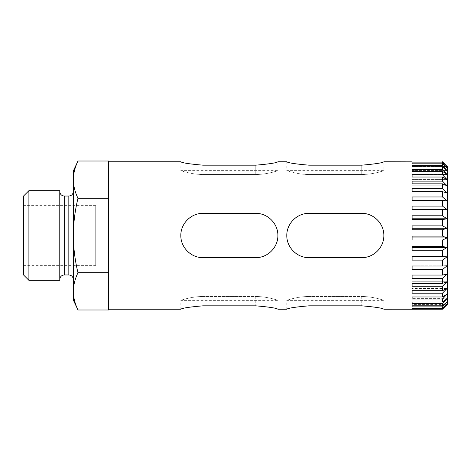<?xml version="1.0" encoding="UTF-8"?>
<svg xmlns="http://www.w3.org/2000/svg" width="471" height="471" viewBox="0 0 471 471"><rect width="100%" height="100%" fill="white"/><g stroke="black" fill="none" stroke-linecap="round" stroke-linejoin="round"><path stroke-width="0.35" stroke-dasharray="2.35 1.77" d="M442.475 161.788L447.079 166.551L442.475 162.118L412.119 162.118L412.119 166.551L412.119 161.847L442.475 161.847M286.833 161.794L286.792 170.626L383.865 170.626L383.824 161.794M180.858 161.794L180.817 170.626L277.89 170.626L277.849 161.794M108.642 309.989L108.642 161.011M108.642 197.479L108.642 161.788L108.642 197.479M202.936 165.174L202.936 174.511L255.771 174.511L202.936 174.511C191.049 174.482 180.587 170.59 180.817 170.626C180.605 170.596 191.073 174.482 202.936 174.511C191.049 174.482 180.587 170.59 180.817 170.626C180.605 170.596 191.073 174.482 202.936 174.511L202.936 165.174C189.501 164.02 182.13 162.889 180.817 161.777C182.124 162.889 189.495 164.02 202.936 165.174L255.771 165.174C269.206 164.02 276.577 162.889 277.89 161.777C276.583 162.889 269.212 164.02 255.771 165.174L255.771 174.511C267.652 174.476 278.143 170.59 277.89 170.626C278.108 170.596 267.658 174.476 255.771 174.511C267.652 174.476 278.143 170.59 277.89 170.626C278.108 170.596 267.658 174.476 255.771 174.511L255.771 165.174M308.911 165.174L308.911 174.511L361.746 174.511L308.911 174.511C297.024 174.482 286.562 170.59 286.792 170.626C286.58 170.596 297.048 174.482 308.911 174.511C297.024 174.482 286.562 170.59 286.792 170.626C286.58 170.596 297.048 174.482 308.911 174.511L308.911 165.174C295.476 164.02 288.105 162.889 286.792 161.777C288.099 162.889 295.47 164.02 308.911 165.174L361.746 165.174C375.181 164.02 382.552 162.889 383.865 161.777C382.558 162.889 375.187 164.02 361.746 165.174L361.746 174.511C373.627 174.476 384.118 170.59 383.865 170.626C384.083 170.596 373.633 174.476 361.746 174.511C373.627 174.476 384.118 170.59 383.865 170.626C384.083 170.596 373.633 174.476 361.746 174.511L361.746 165.174M442.475 163.007L447.079 167.894L412.119 167.894L412.119 163.007L442.475 163.007L442.475 162.118M412.119 163.007L412.119 167.894L412.119 163.82L442.475 163.82L442.475 165.58L447.079 170.555L442.475 166.917L412.119 166.917L412.119 170.555L412.119 165.58L442.475 165.58M442.475 169.519L447.079 174.476L412.119 174.476L412.119 169.519L442.475 169.519L442.475 166.917M412.119 169.519L412.119 174.476L412.119 171.344L442.475 171.344L442.475 174.735L447.079 179.586L442.475 177.025L412.119 177.025L412.119 179.586L412.119 174.735L442.475 174.735M442.475 181.135L447.079 185.786L412.119 185.786L412.119 181.135L442.475 181.135L442.475 177.025M442.475 183.837L447.079 185.786L412.119 185.786L412.119 181.135L412.119 183.837L442.475 183.837L442.475 188.594L447.079 192.951L442.475 191.662L412.119 191.662L412.119 192.951L412.119 188.594L442.475 188.594M442.475 196.966L447.079 200.94L412.119 200.94L412.119 196.966L442.475 196.966L442.475 191.662M442.475 200.34L447.079 200.94L412.119 200.94L412.119 196.966L412.119 200.34L442.475 200.34L442.475 206.086L447.079 209.607L412.119 209.695L412.119 206.086L442.475 206.086M442.475 215.783L447.079 218.78L412.119 218.78L412.119 215.783L442.475 215.783L442.475 209.695M412.119 218.78L412.119 215.783L412.119 219.563L442.475 219.563L442.475 225.862L447.079 228.276L442.475 229.73L412.119 229.73L412.119 225.862L442.475 225.862M442.475 266.056L447.079 265.797L412.119 265.797L412.119 269.553L412.119 266.056L442.475 266.056L442.475 260.122L412.119 260.122L412.119 256.424L442.475 256.424L442.475 250.213L412.119 250.213L412.119 246.38L442.475 246.38L442.475 240.016L412.119 240.016L412.119 236.124L442.475 236.124L442.475 229.73M442.475 269.553L447.079 265.797L412.119 265.797L412.119 269.553L442.475 269.553L442.475 275.099L447.079 274.146L442.475 278.326L412.119 278.326L412.119 275.099L442.475 275.099M442.475 283.365L447.079 281.746L412.119 281.746L412.119 286.256L412.119 283.365L442.475 283.365L442.475 278.326M442.475 286.256L447.079 281.746L412.119 281.746L412.119 286.256L442.475 286.256L442.475 290.701L447.079 288.446L442.475 293.203L412.119 293.203L412.119 290.701L442.475 290.701M442.475 296.965L447.079 294.11L412.119 294.11L412.119 299.032L412.119 296.965L442.475 296.965L442.475 293.203M412.119 299.032L442.475 299.032L442.475 302.035L447.079 298.638L442.475 303.618L412.119 303.618L412.119 302.035L442.475 302.035M442.475 305.803L447.079 301.935L412.119 301.935L412.119 306.88L412.119 305.803L442.475 305.803L442.475 303.618M412.119 306.88L442.475 306.88L442.475 308.211L447.079 303.942L442.475 308.752L412.119 308.752L412.119 308.211L442.475 308.211M412.119 309.223L442.475 309.194L442.475 308.752M202.936 257.619C190.996 257.89 180.64 247.328 180.817 235.5C180.629 223.678 190.99 213.116 202.936 213.381L255.771 213.381C267.711 213.11 278.067 223.672 277.89 235.5C278.078 247.322 267.716 257.884 255.771 257.619C267.622 257.884 278.143 247.322 277.89 235.494C278.055 223.672 267.734 213.116 255.771 213.381C267.74 213.127 278.067 223.672 277.89 235.488C278.125 247.334 267.616 257.902 255.771 257.619L202.936 257.619C191.085 257.884 180.564 247.322 180.817 235.494C180.652 223.672 190.973 213.116 202.936 213.381L255.771 213.381L202.936 213.381C190.967 213.127 180.64 223.672 180.817 235.488C180.581 247.334 191.091 257.902 202.936 257.619M308.911 305.826L308.911 296.489L308.911 305.826C295.476 306.98 288.105 308.111 286.792 309.223C288.099 308.111 295.47 306.98 308.911 305.826L361.746 305.826L361.746 296.489C373.627 296.524 384.118 300.41 383.865 300.374C384.083 300.404 373.633 296.524 361.746 296.489C373.627 296.524 384.118 300.41 383.865 300.374C384.083 300.404 373.633 296.524 361.746 296.489L308.911 296.489C297.024 296.518 286.562 300.41 286.792 300.374C286.58 300.404 297.048 296.518 308.911 296.489C297.024 296.518 286.562 300.41 286.792 300.374C286.58 300.404 297.048 296.518 308.911 296.489L361.746 296.489L361.746 305.826M202.936 305.826L202.936 296.489L202.936 305.826C189.501 306.98 182.13 308.111 180.817 309.223C182.124 308.111 189.495 306.98 202.936 305.826L255.771 305.826L255.771 296.489C267.652 296.524 278.143 300.41 277.89 300.374C278.108 300.404 267.658 296.524 255.771 296.489C267.652 296.524 278.143 300.41 277.89 300.374C278.108 300.404 267.658 296.524 255.771 296.489L202.936 296.489C191.049 296.518 180.587 300.41 180.817 300.374C180.605 300.404 191.073 296.518 202.936 296.489C191.049 296.518 180.587 300.41 180.817 300.374C180.605 300.404 191.073 296.518 202.936 296.489L255.771 296.489L255.771 305.826M308.911 257.619C296.971 257.89 286.615 247.328 286.792 235.5C286.603 223.678 296.965 213.116 308.911 213.381L361.746 213.381C373.686 213.11 384.042 223.672 383.865 235.5C384.053 247.322 373.691 257.884 361.746 257.619C373.597 257.884 384.118 247.322 383.865 235.494C384.03 223.672 373.709 213.116 361.746 213.381C373.715 213.127 384.042 223.672 383.865 235.488C384.101 247.334 373.591 257.902 361.746 257.619L308.911 257.619C297.06 257.884 286.539 247.322 286.792 235.494C286.627 223.672 296.948 213.116 308.911 213.381L361.746 213.381L308.911 213.381C296.942 213.127 286.615 223.672 286.792 235.488C286.556 247.334 297.066 257.902 308.911 257.619M447.45 304.248L447.45 166.752M442.475 309.194L447.079 304.613L412.119 304.613L412.119 309.194L412.119 304.613M412.119 305.803L412.119 301.935L412.119 305.803L412.119 301.935L447.079 301.935L442.475 306.88M412.119 296.965L412.119 294.11L412.119 296.965L412.119 294.11L447.079 294.11L442.475 299.032M442.475 256.424L447.079 256.86L442.475 260.122M442.475 246.38L447.079 247.499L412.119 247.499L412.119 246.38L412.119 247.499M442.475 236.124L447.079 237.914L442.475 240.016M412.119 171.344L412.119 174.476L447.079 174.476L442.475 171.344M412.119 163.82L412.119 167.894L447.079 167.894L442.475 163.82M73.311 179.634C73.435 185.88 74.983 192.086 77.968 198.256C74.983 210.608 73.429 223.019 73.311 235.5L73.311 170.991M73.311 300.009L73.311 235.5C73.429 247.97 74.977 260.386 77.968 272.744C74.977 278.903 73.429 285.108 73.311 291.366C73.435 297.607 74.983 303.813 77.968 309.989M95.725 205.621L95.725 265.379L95.725 205.621L23.55 205.621L23.55 265.379L23.55 205.621M23.55 274.97L23.55 196.03M28.902 280.322L28.902 190.678M59.776 280.322L59.776 190.678M59.776 191.55L59.776 279.45L59.776 191.55M73.311 191.55L73.311 279.45L73.311 191.55M77.968 198.256L108.642 198.256M108.642 271.19L108.642 199.81L108.642 271.19M77.968 272.744L108.642 272.744M447.079 228.276L412.119 228.276L412.119 225.862L412.119 228.276M447.079 209.607L412.119 209.607L412.119 206.086L412.119 209.607M412.119 200.94L412.119 200.34L412.119 200.94M447.079 192.951L412.119 192.951L412.119 188.594L412.119 192.951L447.079 192.951M412.119 185.786L412.119 183.837L412.119 185.786M412.119 174.735L412.119 179.586L447.079 179.586L412.119 179.586L412.119 177.025M412.119 165.58L412.119 170.555L447.079 170.555L412.119 170.555L412.119 166.917M412.119 161.847L412.119 166.551L447.079 166.551L412.119 166.551L412.119 162.118M412.119 237.914L412.119 236.124L412.119 237.914L447.079 237.914M412.119 256.86L412.119 256.424L412.119 256.86L447.079 256.86M412.119 274.146L412.119 278.326L412.119 274.146L447.079 274.146L412.119 274.146M412.119 281.746L412.119 283.365L412.119 281.746M412.119 288.446L412.119 293.203L412.119 288.446L447.079 288.446L412.119 288.446M412.119 302.035L412.119 298.638L447.079 298.638L412.119 298.638L412.119 303.618M412.119 308.211L412.119 303.942L447.079 303.942L412.119 303.942L412.119 308.752M64.262 274.97L64.262 196.03M68.831 274.97L68.831 196.03M180.817 309.223L180.817 300.374L277.89 300.374L277.89 309.223M286.792 309.223L286.792 300.374L383.865 300.374L383.865 309.223M23.55 265.379L95.725 265.379"/><path stroke-width="0.71" d="M412.119 177.025L412.119 174.735L412.119 177.025L442.475 177.025L442.475 181.135L412.119 181.135L412.119 183.837L442.475 183.837L442.475 188.594L412.119 188.594L412.119 191.662L442.475 191.662L442.475 196.966L412.119 196.966L412.119 200.34L442.475 200.34L442.475 206.086L412.119 206.086L412.119 209.695L442.475 209.695L442.475 215.783L412.119 215.783L412.119 219.563L442.475 219.563L442.475 225.862L412.119 225.862L412.119 229.73L442.475 229.73L442.475 236.124L412.119 236.124L412.119 240.016L442.475 240.016L442.475 246.38L412.119 246.38L412.119 250.213L442.475 250.213L442.475 256.424L412.119 256.424L412.119 260.122L442.475 260.122L442.475 266.056L412.119 266.056L412.119 269.553L442.475 269.553L442.475 275.099L412.119 275.099L412.119 278.326L442.475 278.326L442.475 283.365L412.119 283.365L412.119 286.256L442.475 286.256L442.475 290.701L412.119 290.701L412.119 293.203L442.475 293.203L442.475 296.965L412.119 296.965L412.119 299.032L442.475 299.032L442.475 302.035L412.119 302.035L412.119 303.618L442.475 303.618L442.475 305.803L412.119 305.803L412.119 306.88L442.475 306.88L442.475 308.211L412.119 308.211L412.119 308.752L442.475 308.752L442.475 309.194L383.865 309.223M412.119 174.735L442.475 174.735L442.475 171.344L447.079 174.476L442.475 169.519L412.119 169.519L412.119 171.344L442.475 171.344M412.119 166.917L412.119 165.58L412.119 166.917L442.475 166.917L442.475 169.519M412.119 165.58L442.475 165.58L442.475 163.82L447.079 167.894L442.475 163.007L412.119 163.007L412.119 163.82L442.475 163.82M412.119 162.118L442.475 162.118L442.475 163.007M412.119 161.847L383.865 161.777M361.746 165.174C375.181 164.02 382.552 162.889 383.865 161.777C382.558 162.889 375.187 164.02 361.746 165.174L308.911 165.174C295.476 164.02 288.105 162.889 286.792 161.777C288.099 162.889 295.47 164.02 308.911 165.174M255.771 165.174C269.206 164.02 276.577 162.889 277.89 161.777C276.583 162.889 269.212 164.02 255.771 165.174L202.936 165.174C189.501 164.02 182.13 162.889 180.817 161.777C182.124 162.889 189.495 164.02 202.936 165.174M73.311 179.634C73.429 173.381 74.977 167.176 77.968 161.011L73.311 170.991L73.311 179.634C73.435 173.393 74.983 167.187 77.968 161.011L108.642 161.011L108.642 309.989L77.968 309.989C74.977 303.824 73.429 297.619 73.311 291.366C73.435 285.12 74.983 278.914 77.968 272.744C74.983 260.392 73.429 247.981 73.311 235.5C73.429 223.03 74.977 210.614 77.968 198.256C74.977 192.097 73.429 185.892 73.311 179.634L73.311 300.009L77.968 309.989M308.911 257.619L361.746 257.619C373.686 257.89 384.042 247.328 383.865 235.5C384.053 223.678 373.691 213.116 361.746 213.381L308.911 213.381C296.971 213.11 286.615 223.672 286.792 235.5C286.603 247.322 296.965 257.884 308.911 257.619M202.936 257.619L255.771 257.619C267.711 257.89 278.067 247.328 277.89 235.5C278.078 223.678 267.716 213.116 255.771 213.381L202.936 213.381C190.996 213.11 180.64 223.672 180.817 235.5C180.629 247.322 190.99 257.884 202.936 257.619M308.911 305.826C295.476 306.98 288.105 308.111 286.792 309.223C288.099 308.111 295.47 306.98 308.911 305.826L361.746 305.826C375.181 306.98 382.552 308.111 383.865 309.223C382.558 308.111 375.187 306.98 361.746 305.826C375.181 306.98 382.552 308.111 383.865 309.223C382.558 308.111 375.187 306.98 361.746 305.826M202.936 305.826C189.501 306.98 182.13 308.111 180.817 309.223C182.124 308.111 189.495 306.98 202.936 305.826L255.771 305.826C269.206 306.98 276.577 308.111 277.89 309.223C276.583 308.111 269.212 306.98 255.771 305.826C269.206 306.98 276.577 308.111 277.89 309.223C276.583 308.111 269.212 306.98 255.771 305.826M442.475 161.777L447.45 166.752L447.45 304.248L442.475 309.194M412.119 247.499L447.079 247.499L442.475 250.213L447.079 247.499L442.475 246.38M412.119 218.78L447.079 218.78L442.475 219.563L447.079 218.78L442.475 215.783M442.475 162.118L447.079 166.551L442.475 161.847M442.475 166.917L447.079 170.555L442.475 165.58M442.475 177.025L447.079 179.586L442.475 174.735M442.475 183.837L447.079 185.786L442.475 181.135M442.475 191.662L447.079 192.951L442.475 188.594M442.475 200.34L447.079 200.94L442.475 196.966M442.475 209.695L447.079 209.607L442.475 206.086M442.475 229.73L447.079 228.276L442.475 225.862M442.475 240.016L447.079 237.914L442.475 236.124M442.475 260.122L447.079 256.86L442.475 256.424M442.475 269.553L447.079 265.797L442.475 266.056M442.475 278.326L447.079 274.146L442.475 275.099M442.475 286.256L447.079 281.746L442.475 283.365M442.475 293.203L447.079 288.446L442.475 290.701M442.475 299.032L447.079 294.11L442.475 296.965M442.475 303.618L447.079 298.638L442.475 302.035M442.475 306.88L447.079 301.935L442.475 305.803M442.475 308.752L447.079 303.942L442.475 308.211M28.902 190.678L23.55 196.03L23.55 274.97L28.902 280.322L59.776 280.322L59.776 190.678L28.902 190.678L28.902 280.322M73.311 191.55C73.046 194.27 71.551 195.765 68.831 196.03L64.262 196.03C61.536 195.765 60.041 194.27 59.776 191.55M77.968 198.256L108.642 198.256M77.968 272.744L108.642 272.744M412.119 163.82L412.119 163.007M412.119 171.344L412.119 169.519M447.079 209.607L412.119 209.607M447.079 228.276L412.119 228.276M447.079 237.914L412.119 237.914M447.079 256.86L412.119 256.86M412.119 299.032L412.119 296.965M412.119 303.618L412.119 302.035M412.119 306.88L412.119 305.803M412.119 308.752L412.119 308.211M64.262 196.03L64.262 274.97C61.536 275.235 60.041 276.73 59.776 279.45M68.831 196.03L68.831 274.97C71.551 275.235 73.046 276.73 73.311 279.45M108.642 309.223L180.817 309.223M277.89 309.223L286.792 309.223M108.642 161.777L180.817 161.777M277.89 161.777L286.792 161.777M64.262 274.97L68.831 274.97"/></g></svg>
